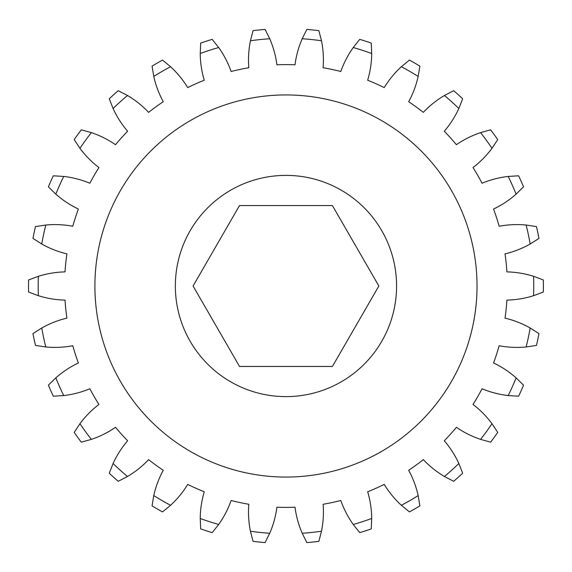 <?xml version="1.0" encoding="UTF-8"?>
<svg xmlns="http://www.w3.org/2000/svg" width="572" height="572" viewBox="0 0 572 572"><rect width="100%" height="100%" fill="white"/><g stroke="black" fill="none" stroke-linecap="round" stroke-linejoin="round"><path stroke-width="0.43" stroke-dasharray="2.86 2.15" d="M477.027 286A191.062 191.062 0 0 0 285.964 94.938A191.062 191.062 0 0 0 94.902 286A191.062 191.062 0 0 0 285.964 477.062A191.062 191.062 0 0 0 477.027 286A191.062 191.062 0 0 0 285.964 94.938A191.062 191.062 0 0 0 94.902 286A191.062 191.062 0 0 0 285.964 477.062A191.062 191.062 0 0 0 477.027 286A191.062 191.062 0 0 0 285.964 94.938A191.062 191.062 0 0 0 94.902 286A191.062 191.062 0 0 0 285.964 477.062A191.062 191.062 0 0 0 477.027 286M175.347 286A110.618 110.618 0 0 0 285.964 396.618A110.618 110.618 0 0 0 396.582 286A110.618 110.618 0 0 0 285.964 175.382A110.618 110.618 0 0 0 175.347 286A110.618 110.618 0 0 0 285.964 396.618A110.618 110.618 0 0 0 396.582 286A110.618 110.618 0 0 0 285.964 175.382A110.618 110.618 0 0 0 175.347 286A110.618 110.618 0 0 0 285.964 396.618A110.618 110.618 0 0 0 396.582 286A110.618 110.618 0 0 0 285.964 175.382A110.618 110.618 0 0 0 175.347 286M323.416 59.938A96.539 96.539 0 0 0 321.493 40.776L318.876 30.673A257.436 257.436 0 0 0 306.857 29.415L302.195 38.753A96.539 96.539 0 0 0 295.016 64.793A221.393 221.393 0 0 0 276.912 64.793A96.539 96.539 0 0 0 269.734 38.753L265.072 29.415A257.436 257.436 0 0 0 253.053 30.673L250.436 40.776A96.539 96.539 0 0 0 248.827 67.739A221.393 221.393 0 0 0 231.117 71.507A96.539 96.539 0 0 0 218.683 47.526L212.183 39.368A257.436 257.436 0 0 0 200.686 43.1L200.229 53.525A96.539 96.539 0 0 0 204.261 80.23A221.393 221.393 0 0 0 187.716 87.595A96.539 96.539 0 0 0 170.57 66.724L162.512 60.096A257.436 257.436 0 0 0 152.052 66.138L153.768 76.433A96.539 96.539 0 0 0 163.263 101.716A221.393 221.393 0 0 0 148.613 112.362A96.539 96.539 0 0 0 127.506 95.51L118.247 90.698A257.436 257.436 0 0 0 109.266 98.784L113.084 108.494A96.539 96.539 0 0 0 127.635 131.253A221.393 221.393 0 0 0 115.515 144.709A96.539 96.539 0 0 0 91.363 132.618L81.303 129.837A257.436 257.436 0 0 0 74.203 139.611L79.951 148.32A96.539 96.539 0 0 0 98.92 167.553A221.393 221.393 0 0 0 89.861 183.24A96.539 96.539 0 0 0 63.728 176.433L53.31 175.804A257.436 257.436 0 0 0 48.391 186.837L55.834 194.158A96.539 96.539 0 0 0 78.378 209.03A221.393 221.393 0 0 0 72.787 226.255A96.539 96.539 0 0 0 45.803 225.032L35.478 226.583A257.436 257.436 0 0 0 32.969 238.402L41.763 244.015A96.539 96.539 0 0 0 66.917 253.875A221.393 221.393 0 0 0 65.022 271.886A96.539 96.539 0 0 0 38.374 276.297L28.6 279.958A257.436 257.436 0 0 0 28.6 292.042L38.374 295.703A96.539 96.539 0 0 0 65.022 300.114A221.393 221.393 0 0 0 66.917 318.125A96.539 96.539 0 0 0 41.763 327.985L32.969 333.598A257.436 257.436 0 0 0 35.478 345.416L45.803 346.968A96.539 96.539 0 0 0 72.787 345.745A221.393 221.393 0 0 0 78.378 362.97A96.539 96.539 0 0 0 55.834 377.842L48.391 385.163A257.436 257.436 0 0 0 53.31 396.196L63.728 395.567A96.539 96.539 0 0 0 89.861 388.76A221.393 221.393 0 0 0 98.92 404.447A96.539 96.539 0 0 0 79.951 423.68L74.203 432.389A257.436 257.436 0 0 0 81.303 442.163L91.363 439.382A96.539 96.539 0 0 0 115.515 427.291A221.393 221.393 0 0 0 127.635 440.747A96.539 96.539 0 0 0 113.084 463.506L109.266 473.216A257.436 257.436 0 0 0 118.247 481.302L127.506 476.49A96.539 96.539 0 0 0 148.613 459.638A221.393 221.393 0 0 0 163.263 470.284A96.539 96.539 0 0 0 153.768 495.567L152.052 505.862A257.436 257.436 0 0 0 162.512 511.904L170.57 505.276A96.539 96.539 0 0 0 187.716 484.405A221.393 221.393 0 0 0 204.261 491.77A96.539 96.539 0 0 0 200.229 518.475L200.686 528.9A257.436 257.436 0 0 0 212.183 532.632L218.683 524.474A96.539 96.539 0 0 0 231.117 500.493A221.393 221.393 0 0 0 248.827 504.261A96.539 96.539 0 0 0 250.436 531.224L253.053 541.327A257.436 257.436 0 0 0 265.072 542.585L269.734 533.247A96.539 96.539 0 0 0 276.912 507.207A221.393 221.393 0 0 0 295.016 507.207A96.539 96.539 0 0 0 302.195 533.247L306.857 542.585A257.436 257.436 0 0 0 318.876 541.327L321.493 531.224A96.539 96.539 0 0 0 323.101 504.261A221.393 221.393 0 0 0 340.812 500.493A96.539 96.539 0 0 0 353.246 524.474L359.745 532.632A257.436 257.436 0 0 0 371.242 528.9L371.707 518.475A96.539 96.539 0 0 0 367.667 491.77A221.393 221.393 0 0 0 384.212 484.405A96.539 96.539 0 0 0 401.358 505.276L409.416 511.904A257.436 257.436 0 0 0 419.877 505.862L418.168 495.567A96.539 96.539 0 0 0 408.665 470.284A221.393 221.393 0 0 0 423.316 459.638A96.539 96.539 0 0 0 444.423 476.49L453.682 481.302A257.436 257.436 0 0 0 462.662 473.216L458.844 463.506A96.539 96.539 0 0 0 444.294 440.747A221.393 221.393 0 0 0 456.413 427.291A96.539 96.539 0 0 0 480.566 439.382L490.626 442.163A257.436 257.436 0 0 0 497.726 432.389L491.977 423.68A96.539 96.539 0 0 0 473.008 404.447A221.393 221.393 0 0 0 482.067 388.76A96.539 96.539 0 0 0 508.201 395.567L518.618 396.196A257.436 257.436 0 0 0 523.537 385.163L516.094 377.842A96.539 96.539 0 0 0 493.55 362.97A221.393 221.393 0 0 0 499.149 345.745A96.539 96.539 0 0 0 526.126 346.968L536.45 345.416A257.436 257.436 0 0 0 538.96 333.598L530.165 327.985A96.539 96.539 0 0 0 505.019 318.125A221.393 221.393 0 0 0 506.906 300.114A96.539 96.539 0 0 0 533.554 295.703L543.328 292.042A257.436 257.436 0 0 0 543.328 279.958L533.554 276.297A96.539 96.539 0 0 0 506.906 271.886A221.393 221.393 0 0 0 505.019 253.875A96.539 96.539 0 0 0 530.165 244.015L538.96 238.402A257.436 257.436 0 0 0 536.45 226.583L526.126 225.032A96.539 96.539 0 0 0 499.149 226.255A221.393 221.393 0 0 0 493.55 209.03A96.539 96.539 0 0 0 516.094 194.158L523.537 186.837A257.436 257.436 0 0 0 518.618 175.804L508.201 176.433A96.539 96.539 0 0 0 482.067 183.24A221.393 221.393 0 0 0 473.008 167.553A96.539 96.539 0 0 0 491.977 148.32L497.726 139.611A257.436 257.436 0 0 0 490.626 129.837L480.566 132.618A96.539 96.539 0 0 0 456.413 144.709A221.393 221.393 0 0 0 444.294 131.253A96.539 96.539 0 0 0 458.844 108.494L462.662 98.784A257.436 257.436 0 0 0 453.682 90.698L444.423 95.51A96.539 96.539 0 0 0 423.316 112.362A221.393 221.393 0 0 0 408.665 101.716A96.539 96.539 0 0 0 418.168 76.433L419.877 66.138A257.436 257.436 0 0 0 409.416 60.096L401.358 66.724A96.539 96.539 0 0 0 384.212 87.595A221.393 221.393 0 0 0 367.667 80.23A96.539 96.539 0 0 0 371.707 53.525L371.242 43.1A257.436 257.436 0 0 0 359.745 39.368L353.246 47.526A96.539 96.539 0 0 0 340.812 71.507A221.393 221.393 0 0 0 323.101 67.739A96.539 96.539 0 0 0 323.416 59.938M45.803 346.968A247.783 247.783 0 0 1 41.763 327.985M38.374 295.703A247.783 247.783 0 0 1 38.374 276.297M41.763 244.015A247.783 247.783 0 0 1 45.803 225.032M55.834 194.158A247.783 247.783 0 0 1 63.728 176.433M79.951 148.32A247.783 247.783 0 0 1 91.363 132.618M113.084 108.494A247.783 247.783 0 0 1 127.506 95.51M153.768 76.433A247.783 247.783 0 0 1 170.57 66.724M200.229 53.525A247.783 247.783 0 0 1 218.683 47.526M250.436 40.776A247.783 247.783 0 0 1 269.734 38.753M302.195 38.753A247.783 247.783 0 0 1 321.493 40.776M353.246 47.526A247.783 247.783 0 0 1 371.707 53.525M401.358 66.724A247.783 247.783 0 0 1 418.168 76.433M444.423 95.51A247.783 247.783 0 0 1 458.844 108.494M480.566 132.618A247.783 247.783 0 0 1 491.977 148.32M508.201 176.433A247.783 247.783 0 0 1 516.094 194.158M526.126 225.032A247.783 247.783 0 0 1 530.165 244.015M533.554 276.297A247.783 247.783 0 0 1 533.554 295.703M530.165 327.985A247.783 247.783 0 0 1 526.126 346.968M516.094 377.842A247.783 247.783 0 0 1 508.201 395.567M491.977 423.68A247.783 247.783 0 0 1 480.566 439.382M458.844 463.506A247.783 247.783 0 0 1 444.423 476.49M418.168 495.567A247.783 247.783 0 0 1 401.358 505.276M371.707 518.475A247.783 247.783 0 0 1 353.246 524.474M321.493 531.224A247.783 247.783 0 0 1 302.195 533.247M269.734 533.247A247.783 247.783 0 0 1 250.436 531.224M218.683 524.474A247.783 247.783 0 0 1 200.229 518.475M170.57 505.276A247.783 247.783 0 0 1 153.768 495.567M127.506 476.49A247.783 247.783 0 0 1 113.084 463.506M91.363 439.382A247.783 247.783 0 0 1 79.951 423.68M63.728 395.567A247.783 247.783 0 0 1 55.834 377.842M332.411 205.548L239.518 205.548L193.071 286L239.518 366.452L332.411 366.452L378.857 286L332.411 205.548"/><path stroke-width="0.86" d="M477.027 286A191.062 191.062 0 0 0 285.964 94.938A191.062 191.062 0 0 0 94.902 286A191.062 191.062 0 0 0 285.964 477.062A191.062 191.062 0 0 0 477.027 286M175.347 286A110.618 110.618 0 0 0 285.964 396.618A110.618 110.618 0 0 0 396.582 286A110.618 110.618 0 0 0 285.964 175.382A110.618 110.618 0 0 0 175.347 286M321.493 40.776A96.539 96.539 0 0 1 323.101 67.739A221.393 221.393 0 0 1 340.812 71.507A96.539 96.539 0 0 1 353.246 47.526L359.745 39.368A257.436 257.436 0 0 1 371.242 43.1L371.707 53.525A96.539 96.539 0 0 1 367.667 80.23A221.393 221.393 0 0 1 384.212 87.595A96.539 96.539 0 0 1 401.358 66.724L409.416 60.096A257.436 257.436 0 0 1 419.877 66.138L418.168 76.433A96.539 96.539 0 0 1 408.665 101.716A221.393 221.393 0 0 1 423.316 112.362A96.539 96.539 0 0 1 444.423 95.51L453.682 90.698A257.436 257.436 0 0 1 462.662 98.784L458.844 108.494A96.539 96.539 0 0 1 444.294 131.253A221.393 221.393 0 0 1 456.413 144.709A96.539 96.539 0 0 1 480.566 132.618L490.626 129.837A257.436 257.436 0 0 1 497.726 139.611L491.977 148.32A96.539 96.539 0 0 1 473.008 167.553A221.393 221.393 0 0 1 482.067 183.24A96.539 96.539 0 0 1 508.201 176.433L518.618 175.804A257.436 257.436 0 0 1 523.537 186.837L516.094 194.158A96.539 96.539 0 0 1 493.55 209.03A221.393 221.393 0 0 1 499.149 226.255A96.539 96.539 0 0 1 526.126 225.032L536.45 226.583A257.436 257.436 0 0 1 538.96 238.402L530.165 244.015A96.539 96.539 0 0 1 505.019 253.875A221.393 221.393 0 0 1 506.906 271.886A96.539 96.539 0 0 1 533.554 276.297L543.328 279.958A257.436 257.436 0 0 1 543.328 292.042L533.554 295.703A96.539 96.539 0 0 1 506.906 300.114A221.393 221.393 0 0 1 505.019 318.125A96.539 96.539 0 0 1 530.165 327.985L538.96 333.598A257.436 257.436 0 0 1 536.45 345.416L526.126 346.968A96.539 96.539 0 0 1 499.149 345.745A221.393 221.393 0 0 1 493.55 362.97A96.539 96.539 0 0 1 516.094 377.842L523.537 385.163A257.436 257.436 0 0 1 518.618 396.196L508.201 395.567A96.539 96.539 0 0 1 482.067 388.76A221.393 221.393 0 0 1 473.008 404.447A96.539 96.539 0 0 1 491.977 423.68L497.726 432.389A257.436 257.436 0 0 1 490.626 442.163L480.566 439.382A96.539 96.539 0 0 1 456.413 427.291A221.393 221.393 0 0 1 444.294 440.747A96.539 96.539 0 0 1 458.844 463.506L462.662 473.216A257.436 257.436 0 0 1 453.682 481.302L444.423 476.49A96.539 96.539 0 0 1 423.316 459.638A221.393 221.393 0 0 1 408.665 470.284A96.539 96.539 0 0 1 418.168 495.567L419.877 505.862A257.436 257.436 0 0 1 409.416 511.904L401.358 505.276A96.539 96.539 0 0 1 384.212 484.405A221.393 221.393 0 0 1 367.667 491.77A96.539 96.539 0 0 1 371.707 518.475L371.242 528.9A257.436 257.436 0 0 1 359.745 532.632L353.246 524.474A96.539 96.539 0 0 1 340.812 500.493A221.393 221.393 0 0 1 323.101 504.261A96.539 96.539 0 0 1 321.493 531.224L318.876 541.327A257.436 257.436 0 0 1 306.857 542.585L302.195 533.247A96.539 96.539 0 0 1 295.016 507.207A221.393 221.393 0 0 1 276.912 507.207A96.539 96.539 0 0 1 269.734 533.247L265.072 542.585A257.436 257.436 0 0 1 253.053 541.327L250.436 531.224A96.539 96.539 0 0 1 248.827 504.261A221.393 221.393 0 0 1 231.117 500.493A96.539 96.539 0 0 1 218.683 524.474L212.183 532.632A257.436 257.436 0 0 1 200.686 528.9L200.229 518.475A96.539 96.539 0 0 1 204.261 491.77A221.393 221.393 0 0 1 187.716 484.405A96.539 96.539 0 0 1 170.57 505.276L162.512 511.904A257.436 257.436 0 0 1 152.052 505.862L153.768 495.567A96.539 96.539 0 0 1 163.263 470.284A221.393 221.393 0 0 1 148.613 459.638A96.539 96.539 0 0 1 127.506 476.49L118.247 481.302A257.436 257.436 0 0 1 109.266 473.216L113.084 463.506A96.539 96.539 0 0 1 127.635 440.747A221.393 221.393 0 0 1 115.515 427.291A96.539 96.539 0 0 1 91.363 439.382L81.303 442.163A257.436 257.436 0 0 1 74.203 432.389L79.951 423.68A96.539 96.539 0 0 1 98.92 404.447A221.393 221.393 0 0 1 89.861 388.76A96.539 96.539 0 0 1 63.728 395.567L53.31 396.196A257.436 257.436 0 0 1 48.391 385.163L55.834 377.842A96.539 96.539 0 0 1 78.378 362.97A221.393 221.393 0 0 1 72.787 345.745A96.539 96.539 0 0 1 45.803 346.968L35.478 345.416A257.436 257.436 0 0 1 32.969 333.598L41.763 327.985A96.539 96.539 0 0 1 66.917 318.125A221.393 221.393 0 0 1 65.022 300.114A96.539 96.539 0 0 1 38.374 295.703L28.6 292.042A257.436 257.436 0 0 1 28.6 279.958L38.374 276.297A96.539 96.539 0 0 1 65.022 271.886A221.393 221.393 0 0 1 66.917 253.875A96.539 96.539 0 0 1 41.763 244.015L32.969 238.402A257.436 257.436 0 0 1 35.478 226.583L45.803 225.032A96.539 96.539 0 0 1 72.787 226.255A221.393 221.393 0 0 1 78.378 209.03A96.539 96.539 0 0 1 55.834 194.158L48.391 186.837A257.436 257.436 0 0 1 53.31 175.804L63.728 176.433A96.539 96.539 0 0 1 89.861 183.24A221.393 221.393 0 0 1 98.92 167.553A96.539 96.539 0 0 1 79.951 148.32L74.203 139.611A257.436 257.436 0 0 1 81.303 129.837L91.363 132.618A96.539 96.539 0 0 1 115.515 144.709A221.393 221.393 0 0 1 127.635 131.253A96.539 96.539 0 0 1 113.084 108.494L109.266 98.784A257.436 257.436 0 0 1 118.247 90.698L127.506 95.51A96.539 96.539 0 0 1 148.613 112.362A221.393 221.393 0 0 1 163.263 101.716A96.539 96.539 0 0 1 153.768 76.433L152.052 66.138A257.436 257.436 0 0 1 162.512 60.096L170.57 66.724A96.539 96.539 0 0 1 187.716 87.595A221.393 221.393 0 0 1 204.261 80.23A96.539 96.539 0 0 1 200.229 53.525L200.686 43.1A257.436 257.436 0 0 1 212.183 39.368L218.683 47.526A96.539 96.539 0 0 1 231.117 71.507A221.393 221.393 0 0 1 248.827 67.739A96.539 96.539 0 0 1 250.436 40.776L253.053 30.673A257.436 257.436 0 0 1 265.072 29.415L269.734 38.753A96.539 96.539 0 0 1 276.912 64.793A221.393 221.393 0 0 1 295.016 64.793A96.539 96.539 0 0 1 302.195 38.753L306.857 29.415A257.436 257.436 0 0 1 318.876 30.673L321.493 40.776A247.783 247.783 0 0 0 302.195 38.753M41.763 327.985A247.783 247.783 0 0 0 45.803 346.968M55.834 377.842A247.783 247.783 0 0 0 63.728 395.567M79.951 423.68A247.783 247.783 0 0 0 91.363 439.382M113.084 463.506A247.783 247.783 0 0 0 127.506 476.49M153.768 495.567A247.783 247.783 0 0 0 170.57 505.276M200.229 518.475A247.783 247.783 0 0 0 218.683 524.474M250.436 531.224A247.783 247.783 0 0 0 269.734 533.247M302.195 533.247A247.783 247.783 0 0 0 321.493 531.224M353.246 524.474A247.783 247.783 0 0 0 371.707 518.475M401.358 505.276A247.783 247.783 0 0 0 418.168 495.567M444.423 476.49A247.783 247.783 0 0 0 458.844 463.506M480.566 439.382A247.783 247.783 0 0 0 491.977 423.68M508.201 395.567A247.783 247.783 0 0 0 516.094 377.842M526.126 346.968A247.783 247.783 0 0 0 530.165 327.985M533.554 295.703A247.783 247.783 0 0 0 533.554 276.297M530.165 244.015A247.783 247.783 0 0 0 526.126 225.032M516.094 194.158A247.783 247.783 0 0 0 508.201 176.433M491.977 148.32A247.783 247.783 0 0 0 480.566 132.618M458.844 108.494A247.783 247.783 0 0 0 444.423 95.51M418.168 76.433A247.783 247.783 0 0 0 401.358 66.724M371.707 53.525A247.783 247.783 0 0 0 353.246 47.526M269.734 38.753A247.783 247.783 0 0 0 250.436 40.776M218.683 47.526A247.783 247.783 0 0 0 200.229 53.525M170.57 66.724A247.783 247.783 0 0 0 153.768 76.433M127.506 95.51A247.783 247.783 0 0 0 113.084 108.494M91.363 132.618A247.783 247.783 0 0 0 79.951 148.32M63.728 176.433A247.783 247.783 0 0 0 55.834 194.158M45.803 225.032A247.783 247.783 0 0 0 41.763 244.015M38.374 276.297A247.783 247.783 0 0 0 38.374 295.703M239.518 205.548L193.071 286L239.518 366.452L332.411 366.452L378.857 286L332.411 205.548L239.518 205.548"/></g></svg>
